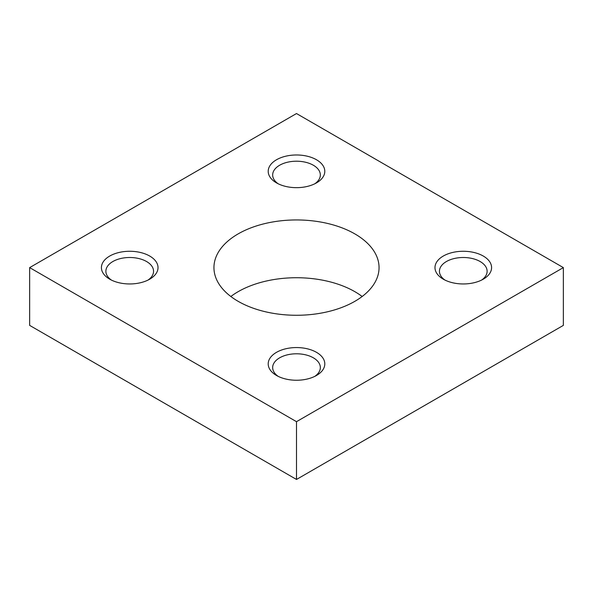 <?xml version="1.0" encoding="UTF-8"?>
<svg xmlns="http://www.w3.org/2000/svg" width="593" height="593" viewBox="0 0 593 593"><rect width="100%" height="100%" fill="white"/><g stroke="black" fill="none" stroke-linecap="round" stroke-linejoin="round"><path stroke-width="0.89" d="M362.16 296.5A82.553 47.662 0 0 0 354.873 291.689A82.553 47.662 0 0 0 230.84 296.5M354.873 233.909A82.553 47.662 180 0 1 379.053 267.613A82.553 47.662 180 0 1 328.092 311.644A82.553 47.662 180 0 1 238.127 301.311A82.553 47.662 180 0 1 213.947 267.613A82.553 47.662 180 0 1 264.908 223.576A82.553 47.662 180 0 1 354.873 233.909M278.199 183.786A23.839 13.765 180 0 1 272.661 174.972A23.839 13.765 180 0 1 279.644 165.239A23.839 13.765 180 0 1 305.625 162.26A23.839 13.765 180 0 1 320.339 174.972A23.839 13.765 180 0 1 314.801 183.786M316.514 182.874A28.301 16.345 180 0 1 276.486 182.874A28.301 16.345 180 0 1 276.486 159.769A28.301 16.345 180 0 1 316.514 159.769A28.301 16.345 180 0 1 316.514 182.874L316.514 182.874M444.98 280.081A23.839 13.765 180 0 1 439.443 271.26A23.839 13.765 180 0 1 446.425 261.528A23.839 13.765 180 0 1 472.406 258.548A23.839 13.765 180 0 1 487.12 271.26A23.839 13.765 180 0 1 481.583 280.081M483.295 279.17A28.301 16.345 180 0 1 443.267 279.17A28.301 16.345 180 0 1 443.267 256.057A28.301 16.345 180 0 1 483.295 256.057A28.301 16.345 180 0 1 483.295 279.17L483.295 279.17M111.417 280.081A23.839 13.765 180 0 1 105.88 271.26A23.839 13.765 180 0 1 112.863 261.528A23.839 13.765 180 0 1 138.844 258.548A23.839 13.765 180 0 1 153.557 271.26A23.839 13.765 180 0 1 148.02 280.081M149.732 279.17A28.301 16.345 180 0 1 109.705 279.17A28.301 16.345 180 0 1 109.705 256.057A28.301 16.345 180 0 1 149.732 256.057A28.301 16.345 180 0 1 149.732 279.17L149.732 279.17M278.199 376.37A23.839 13.765 180 0 1 272.661 367.549A23.839 13.765 180 0 1 279.644 357.824A23.839 13.765 180 0 1 305.625 354.836A23.839 13.765 180 0 1 320.339 367.549A23.839 13.765 180 0 1 314.801 376.37M316.514 375.458A28.301 16.345 180 0 1 276.486 375.458A28.301 16.345 180 0 1 276.486 352.346A28.301 16.345 180 0 1 316.514 352.346A28.301 16.345 180 0 1 316.514 375.458L316.514 375.458M29.65 267.613L296.5 421.675L563.35 267.613L296.5 113.545L29.65 267.613L29.65 325.387L296.5 479.455L563.35 325.387L563.35 267.613M296.5 421.675L296.5 479.455"/></g></svg>
